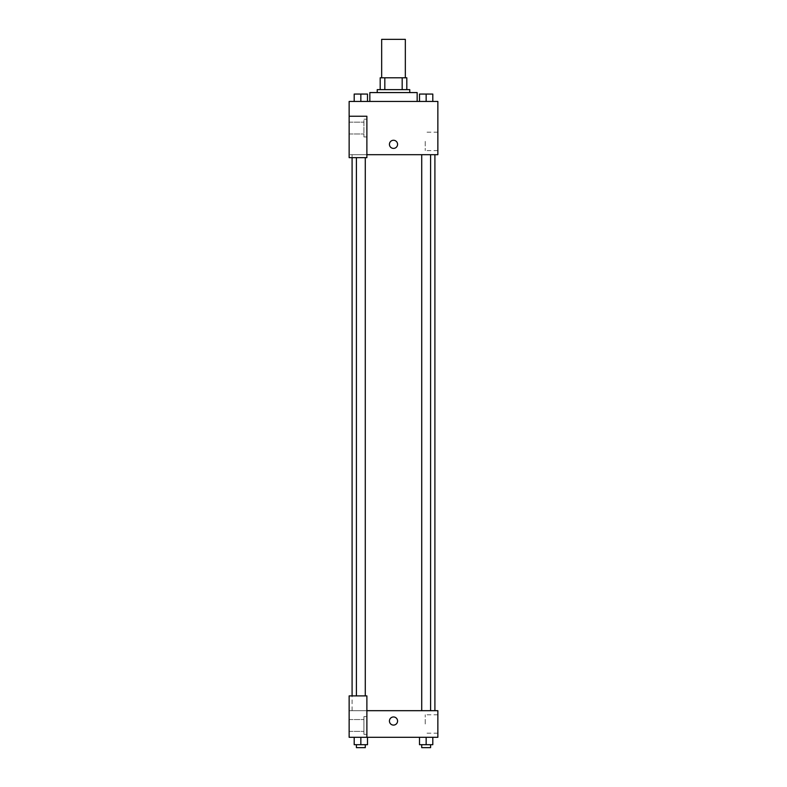 <?xml version="1.0" encoding="UTF-8"?>
<svg xmlns="http://www.w3.org/2000/svg" width="787" height="787" viewBox="0 0 787 787"><rect width="100%" height="100%" fill="white"/><g stroke="black" fill="none" stroke-linecap="round" stroke-linejoin="round"><path stroke-width="0.59" stroke-dasharray="3.94 2.95" d="M381.665 39.35L405.335 39.35M393.5 77.795L381.665 77.795L393.5 77.795M402.177 89.629L402.177 77.795L406.81 77.795L406.81 89.629L384.823 89.629L406.81 89.629M402.177 77.795L380.19 77.795M384.823 89.629L380.19 89.629L384.823 89.629L384.823 77.795M409.761 89.629L377.239 89.629M377.239 92.581L409.761 92.581L377.239 92.581M369.841 92.581L417.159 92.581M393.5 101.454L369.841 101.454L393.5 101.454M354.199 101.454L367.499 101.454L354.199 101.454L367.499 101.454L354.199 101.454L360.849 101.454L360.849 94.066L354.199 94.066L365.286 94.066L354.199 94.066L354.199 101.454L360.849 101.454L354.199 101.454L354.199 94.066L354.199 101.454L367.499 101.454L360.849 101.454L360.849 94.066L367.499 94.066L356.413 94.066L367.499 94.066L367.499 101.454L367.499 94.066M419.501 101.454L432.801 101.454L419.501 101.454L432.801 101.454L419.501 101.454L426.141 101.454L426.151 94.066L419.501 94.066L430.587 94.066L419.501 94.066L419.501 101.454L426.151 101.454L419.501 101.454L419.501 94.066L419.501 101.454L432.801 101.454L426.151 101.454L426.151 94.066L432.801 94.066L421.714 94.066L432.801 94.066L432.801 101.454L432.801 94.066M366.88 154.685L437.857 154.685L437.857 101.454L349.143 101.454L349.143 116.24L366.88 116.24L366.88 157.646L366.88 116.24L349.143 116.24L349.143 157.646L349.143 154.685L349.143 157.646L366.88 157.646L349.143 157.646L366.88 157.646L366.88 154.685L349.143 154.685L366.88 154.685L366.88 116.24L349.143 116.24M397.563 144.336A4.063 4.063 0 0 0 391.464 140.814A4.063 4.063 0 0 0 391.464 147.858A4.063 4.063 0 0 0 397.563 144.336A4.063 4.063 0 0 1 391.464 147.858A4.063 4.063 0 0 1 391.464 140.814A4.063 4.063 0 0 1 397.563 144.336M366.88 119.201L366.88 136.948L366.88 119.201L363.928 119.201L363.928 136.948L363.928 119.201L363.928 136.948L363.928 119.201L366.88 119.201L366.88 136.948L366.88 119.201M363.928 128.074L363.928 133.987L363.928 128.074M349.143 128.074L349.143 122.162L349.143 128.074M437.857 141.385L437.857 150.592L437.857 141.385M425.226 141.385L425.226 150.592L425.226 141.385M389.437 144.336A4.063 4.063 0 0 0 395.536 147.858A4.063 4.063 0 0 0 395.536 140.814A4.063 4.063 0 0 0 389.437 144.336M349.143 148.409L349.143 140.273L349.143 148.409M360.849 154.685L356.413 154.685L360.849 154.685M426.151 154.685L421.714 154.685L426.151 154.685M393.5 154.685L352.094 154.685L393.5 154.685M393.5 710.681L352.094 710.681L393.5 710.681M426.151 710.681L430.587 710.681L426.151 710.681M360.849 710.681L356.413 710.681L360.849 710.681M349.143 710.681L366.88 710.681L349.143 710.681L349.143 737.301L366.88 737.301L366.88 695.895L349.143 695.895L349.143 710.681M366.88 737.301L437.857 737.301L437.857 710.681L366.88 710.681L366.88 695.895L366.88 737.301L366.88 710.681M349.143 721.03L349.143 725.102L349.143 721.03M349.143 725.466L349.143 731.389L349.143 725.466M363.928 725.466L363.928 731.389L363.928 725.466M363.928 716.593L363.928 734.34L363.928 716.593L363.928 734.34L363.928 716.593L366.88 716.593L366.88 734.34L366.88 716.593L363.928 716.593M366.88 716.593L366.88 734.34L366.88 716.593M366.88 695.895L349.143 695.895L366.88 695.895M367.499 744.689L367.499 737.301L367.499 744.689L360.849 744.689L367.499 744.689L360.849 744.689L360.849 737.301L367.499 737.301L354.199 737.301L367.499 737.301L354.199 737.301L367.499 737.301L354.199 737.301L367.499 737.301L360.849 737.301L360.849 744.689L354.199 744.689L354.199 737.301L354.199 744.689L365.286 744.689L354.199 744.689L354.199 737.301M432.801 744.689L432.801 737.301L432.801 744.689L426.151 744.689L432.801 744.689L426.151 744.689L426.151 737.301L419.501 737.301L432.801 737.301L419.501 737.301L432.801 737.301L419.501 737.301L432.801 737.301L419.501 737.301L432.801 737.301L426.151 737.301L426.151 744.689L419.501 744.689L419.501 737.301L419.501 744.689L430.587 744.689L419.501 744.689L419.501 737.301M437.857 723.991L437.857 714.783L437.857 723.991M425.226 723.991L425.226 714.783L425.226 723.991M389.437 721.03A4.063 4.063 0 0 0 395.536 724.552A4.063 4.063 0 0 0 395.536 717.508A4.063 4.063 0 0 0 389.437 721.03M397.563 721.03A4.063 4.063 0 0 0 391.464 717.508A4.063 4.063 0 0 0 391.464 724.552A4.063 4.063 0 0 0 397.563 721.03A4.063 4.063 0 0 1 391.464 724.552A4.063 4.063 0 0 1 391.464 717.508A4.063 4.063 0 0 1 397.563 721.03M421.714 744.689L421.714 747.65L430.587 747.65L421.714 747.65L430.587 747.65L430.587 744.689L421.714 744.689L430.587 744.689M426.151 744.689L426.151 737.301M356.413 744.689L356.413 747.65L365.286 747.65L356.413 747.65L365.286 747.65L365.286 744.689L356.413 744.689L365.286 744.689M360.849 744.689L360.849 737.301M426.151 101.454L426.151 94.066M421.714 94.066L430.587 94.037M360.849 101.454L360.849 94.066M356.413 94.066L365.286 94.037M366.88 136.948L363.928 136.948L366.88 136.948M349.143 133.987L363.928 133.987L349.143 133.987M349.143 122.162L363.928 122.162L349.143 122.162M437.857 132.177L425.226 132.177M437.857 150.592L425.226 150.592M352.094 710.681L352.094 695.895M352.094 157.646L352.094 154.685M365.286 695.895L365.286 157.646M356.413 695.895L356.413 157.646M430.587 710.681L430.587 154.685M421.714 710.681L421.714 154.685M349.143 731.389L363.928 731.389L349.143 731.389M349.143 719.554L363.928 719.554L349.143 719.554M366.88 734.34L363.928 734.34L366.88 734.34M437.857 714.783L425.226 714.783M437.857 733.199L425.226 733.199"/><path stroke-width="1.18" d="M405.335 77.795L405.335 39.35L381.665 39.35L381.665 77.795M384.823 89.629L384.823 77.795L380.19 77.795L380.19 89.629L380.19 77.795M384.823 77.795L406.81 77.795L406.81 89.629M402.177 89.629L402.177 77.795M377.239 92.581L377.239 89.629L409.761 89.629L409.761 92.581M417.159 101.454L417.159 92.581L369.841 92.581L369.841 101.454M349.143 116.24L349.143 157.646L366.88 157.646L366.88 116.24L349.143 116.24L349.143 101.454L437.857 101.454L437.857 154.685L366.88 154.685M389.437 144.336A4.063 4.063 0 0 1 395.536 140.814A4.063 4.063 0 0 1 395.536 147.858A4.063 4.063 0 0 1 389.437 144.336M366.88 710.681L437.857 710.681L437.857 737.301L349.143 737.301L349.143 695.895L366.88 695.895L366.88 737.301M389.437 721.03A4.063 4.063 0 0 1 395.536 717.508A4.063 4.063 0 0 1 395.536 724.552A4.063 4.063 0 0 1 389.437 721.03M419.501 737.301L419.501 744.689L432.801 744.689L432.801 737.301L432.801 744.689M426.151 744.689L426.151 737.301M430.587 744.689L430.587 747.65L421.714 747.65L421.714 744.689M354.199 737.301L354.199 744.689L367.499 744.689L367.499 737.301L367.499 744.689M360.849 744.689L360.849 737.301M365.286 744.689L365.286 747.65L356.413 747.65L356.413 744.689M419.501 101.454L419.501 94.066L432.801 94.066L432.801 101.454L432.801 94.066M426.151 101.454L426.151 94.066L421.714 94.037M430.587 94.066L426.151 94.037M354.199 101.454L354.199 94.066L367.499 94.066L367.499 101.454L367.499 94.066M360.849 101.454L360.849 94.066L356.413 94.037M365.286 94.066L360.849 94.037M434.906 710.681L434.906 154.685M352.094 695.895L352.094 157.646M421.714 154.685L421.714 710.681M430.587 154.685L430.587 710.681M365.286 695.895L365.286 157.646M356.413 695.895L356.413 157.646"/></g></svg>
